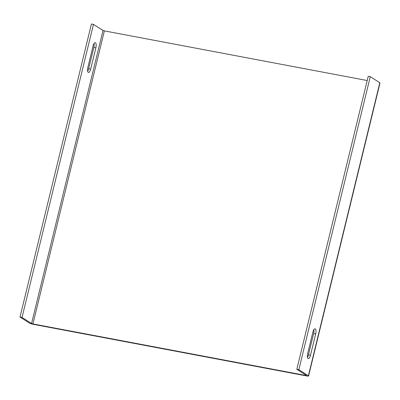 <?xml version="1.0" encoding="UTF-8"?>
<svg xmlns="http://www.w3.org/2000/svg" width="400" height="400" viewBox="0 0 400 400"><rect width="100%" height="100%" fill="white"/><g stroke="black" fill="none" stroke-linecap="round" stroke-linejoin="round"><path stroke-width="0.6" d="M308.565 376L380 82.96A3.32 0.445 -166.3 0 0 379.815 82.75L308.38 375.79A3.32 0.445 13.7 0 1 308.565 376A3.32 0.445 13.7 0 1 306.415 375.905L33.655 324.395A3.32 0.445 13.7 0 1 29.535 323.13L20 317.04L91.435 24L93.465 24.38L103 30.475L104.375 30.895L367.215 80.53M308.38 375.79L298.845 369.7L296.815 369.315L368.25 76.275L370.28 76.655L379.815 82.75M296.815 369.315L306.35 375.41L305.7 375.445L32.935 323.935L31.565 323.515L22.03 317.42L20 317.04M370.28 76.655L298.845 369.7M310.49 355.225A4.32 1.56 -79.3 0 1 308.285 358.575A4.32 1.56 -79.3 0 1 307.68 353.435L312.87 332.15A4.32 1.56 -79.3 0 1 315.075 328.805A4.32 1.56 -79.3 0 1 315.675 333.945L310.49 355.225L308.46 354.845A4.32 1.56 -79.3 0 1 307.47 357.325M313.86 329.67A4.32 1.56 -79.3 0 1 313.65 333.56L308.46 354.845M22.03 317.42L93.465 24.38M95.865 47.825A4.32 1.56 100.7 0 0 95.265 42.685A4.32 1.56 100.7 0 0 93.06 46.035L87.87 67.315A4.32 1.56 100.7 0 0 88.47 72.455A4.32 1.56 100.7 0 0 90.675 69.11L95.865 47.825L93.835 47.445A4.32 1.56 100.7 0 0 94.05 43.55M87.66 71.205A4.32 1.56 100.7 0 0 88.65 68.725L93.835 47.445M305.795 375.05L305.7 375.445M32.935 323.935L104.375 30.895M103 30.475L31.565 323.515M313.65 333.56L315.675 333.945M90.675 69.11L88.65 68.725"/></g></svg>
